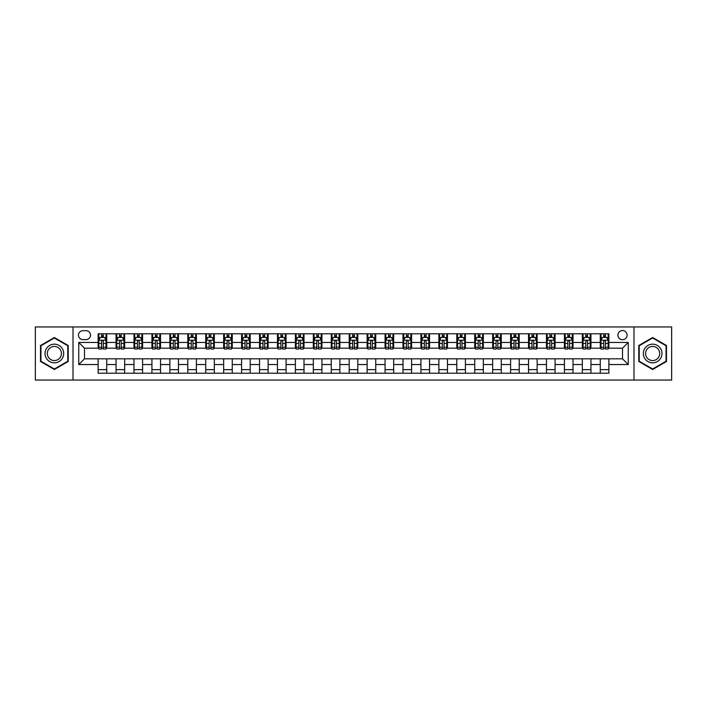 <?xml version="1.0" encoding="UTF-8"?>
<svg xmlns="http://www.w3.org/2000/svg" width="707" height="707" viewBox="0 0 707 707"><rect width="100%" height="100%" fill="white"/><g stroke="black" fill="none" stroke-linecap="round" stroke-linejoin="round"><path stroke-width="1.06" d="M622.514 330.54A4.596 4.596 0 0 0 617.918 335.136A4.596 4.596 0 0 0 622.514 339.722A4.596 4.596 0 0 0 627.1 335.136A4.596 4.596 0 0 0 622.514 330.54M633.985 380.039L671.65 380.039L671.65 326.961L633.985 326.961L633.985 380.039L73.015 380.039L73.015 326.961L35.35 326.961L35.35 380.039L73.015 380.039M82.913 339.581L86.068 339.581A4.445 4.445 0 0 0 90.514 335.136A4.445 4.445 0 0 0 86.068 330.69L82.913 330.69A4.445 4.445 0 0 0 78.459 335.136A4.445 4.445 0 0 0 82.913 339.581M633.985 326.961L73.015 326.961M98.123 364.547L78.751 364.547L78.751 342.453L98.123 342.453L98.123 348.189L84.486 348.189L84.486 358.811L98.123 358.811L98.123 373.225L608.877 373.225L608.877 358.811L622.514 358.811L622.514 348.189L608.877 348.189L608.877 342.453L628.249 342.453L628.249 364.547L608.877 364.547M608.877 342.453L608.877 333.775L98.123 333.775L98.123 342.453M600.27 333.775L600.27 348.189L600.994 348.189M603.716 348.189L605.439 348.189M608.161 348.189L608.877 348.189M600.27 348.189L590.23 348.189M582.338 333.775L582.338 348.189L583.054 348.189M585.785 348.189L587.499 348.189M582.338 348.189L572.299 348.189M564.407 333.775L564.407 348.189L565.123 348.189M567.845 348.189L569.568 348.189M564.407 348.189L554.359 348.189M546.467 333.775L546.467 348.189L547.191 348.189M549.913 348.189L551.637 348.189M546.467 348.189L536.427 348.189M528.536 333.775L528.536 348.189L529.251 348.189M531.982 348.189L533.705 348.189M528.536 348.189L518.496 348.189M510.604 333.775L510.604 348.189L511.32 348.189M514.042 348.189L515.765 348.189M510.604 348.189L500.556 348.189M492.664 333.775L492.664 348.189L493.389 348.189M496.111 348.189L497.834 348.189M492.664 348.189L482.625 348.189M474.733 333.775L474.733 348.189L475.449 348.189M478.179 348.189L479.903 348.189M474.733 348.189L464.693 348.189M456.802 333.775L456.802 348.189L457.517 348.189M460.239 348.189L461.963 348.189M456.802 348.189L446.753 348.189M438.87 333.775L438.87 348.189L439.586 348.189M442.308 348.189L444.031 348.189M438.87 348.189L428.822 348.189M420.93 333.775L420.93 348.189L421.646 348.189M424.377 348.189L426.1 348.189M420.93 348.189L410.891 348.189M402.999 333.775L402.999 348.189L403.715 348.189M406.445 348.189L408.16 348.189M402.999 348.189L392.951 348.189M385.068 333.775L385.068 348.189L385.783 348.189M388.505 348.189L390.229 348.189M385.068 348.189L375.019 348.189M367.127 333.775L367.127 348.189L367.843 348.189M370.574 348.189L372.297 348.189M367.127 348.189L357.088 348.189M349.196 333.775L349.196 348.189L349.912 348.189M352.643 348.189L354.357 348.189M349.196 348.189L339.157 348.189M331.265 333.775L331.265 348.189L331.981 348.189M334.703 348.189L336.426 348.189M331.265 348.189L321.217 348.189M313.325 333.775L313.325 348.189L314.049 348.189M316.771 348.189L318.495 348.189M313.325 348.189L303.285 348.189M295.393 333.775L295.393 348.189L296.109 348.189M298.84 348.189L300.555 348.189M295.393 348.189L285.354 348.189M277.462 333.775L277.462 348.189L278.178 348.189M280.9 348.189L282.623 348.189M277.462 348.189L267.414 348.189M259.522 333.775L259.522 348.189L260.247 348.189M262.969 348.189L264.692 348.189M259.522 348.189L249.483 348.189M241.591 333.775L241.591 348.189L242.307 348.189M245.037 348.189L246.761 348.189M241.591 348.189L231.551 348.189M223.659 333.775L223.659 348.189L224.375 348.189M227.097 348.189L228.821 348.189M223.659 348.189L213.611 348.189M205.719 333.775L205.719 348.189L206.444 348.189M209.166 348.189L210.889 348.189M205.719 348.189L195.68 348.189M187.788 333.775L187.788 348.189L188.504 348.189M191.235 348.189L192.958 348.189M187.788 348.189L177.749 348.189M169.857 333.775L169.857 348.189L170.573 348.189M173.295 348.189L175.018 348.189M169.857 348.189L159.809 348.189M151.925 333.775L151.925 348.189L152.641 348.189M155.363 348.189L157.087 348.189M151.925 348.189L141.877 348.189M133.985 333.775L133.985 348.189L134.701 348.189M137.432 348.189L139.155 348.189M133.985 348.189L123.946 348.189M116.054 333.775L116.054 348.189L116.77 348.189M119.501 348.189L121.215 348.189M116.054 348.189L106.006 348.189M98.123 348.189L98.839 348.189M101.561 348.189L103.284 348.189M98.123 358.811L106.73 358.811L106.73 373.225M608.877 358.811L106.73 358.811M106.73 333.775L106.73 348.189M98.123 337.363L98.839 337.363M101.561 337.363L103.284 337.363M106.006 337.363L106.73 337.363M98.123 369.637L106.73 369.637M116.054 358.811L116.054 373.225M124.662 333.775L124.662 348.189M116.054 337.363L116.77 337.363M119.501 337.363L121.215 337.363M123.946 337.363L124.662 337.363M124.662 358.811L124.662 373.225M116.054 369.637L124.662 369.637M133.985 358.811L133.985 373.225M142.593 358.811L142.593 373.225M133.985 369.637L142.593 369.637M142.593 333.775L142.593 348.189M133.985 337.363L134.701 337.363M137.432 337.363L139.155 337.363M141.877 337.363L142.593 337.363M151.925 358.811L151.925 373.225M160.533 358.811L160.533 373.225M151.925 369.637L160.533 369.637M160.533 333.775L160.533 348.189M151.925 337.363L152.641 337.363M155.363 337.363L157.087 337.363M159.809 337.363L160.533 337.363M169.857 358.811L169.857 373.225M178.464 358.811L178.464 373.225M169.857 369.637L178.464 369.637M178.464 333.775L178.464 348.189M169.857 337.363L170.573 337.363M173.295 337.363L175.018 337.363M177.749 337.363L178.464 337.363M187.788 358.811L187.788 373.225M196.396 358.811L196.396 373.225M187.788 369.637L196.396 369.637M196.396 333.775L196.396 348.189M187.788 337.363L188.504 337.363M191.235 337.363L192.958 337.363M195.68 337.363L196.396 337.363M205.719 358.811L205.719 373.225M214.336 358.811L214.336 373.225M205.719 369.637L214.336 369.637M214.336 333.775L214.336 348.189M205.719 337.363L206.444 337.363M209.166 337.363L210.889 337.363M213.611 337.363L214.336 337.363M223.659 358.811L223.659 373.225M232.267 358.811L232.267 373.225M223.659 369.637L232.267 369.637M232.267 333.775L232.267 348.189M223.659 337.363L224.375 337.363M227.097 337.363L228.821 337.363M231.551 337.363L232.267 337.363M241.591 358.811L241.591 373.225M250.198 358.811L250.198 373.225M241.591 369.637L250.198 369.637M250.198 333.775L250.198 348.189M241.591 337.363L242.307 337.363M245.037 337.363L246.761 337.363M249.483 337.363L250.198 337.363M259.522 358.811L259.522 373.225M268.13 358.811L268.13 373.225M259.522 369.637L268.13 369.637M268.13 333.775L268.13 348.189M259.522 337.363L260.247 337.363M262.969 337.363L264.692 337.363M267.414 337.363L268.13 337.363M277.462 358.811L277.462 373.225M286.07 358.811L286.07 373.225M277.462 369.637L286.07 369.637M286.07 333.775L286.07 348.189M277.462 337.363L278.178 337.363M280.9 337.363L282.623 337.363M285.354 337.363L286.07 337.363M295.393 358.811L295.393 373.225M304.001 358.811L304.001 373.225M295.393 369.637L304.001 369.637M304.001 333.775L304.001 348.189M295.393 337.363L296.109 337.363M298.84 337.363L300.555 337.363M303.285 337.363L304.001 337.363M313.325 358.811L313.325 373.225M321.932 358.811L321.932 373.225M313.325 369.637L321.932 369.637M321.932 333.775L321.932 348.189M313.325 337.363L314.049 337.363M316.771 337.363L318.495 337.363M321.217 337.363L321.932 337.363M331.265 358.811L331.265 373.225M339.873 358.811L339.873 373.225M331.265 369.637L339.873 369.637M339.873 333.775L339.873 348.189M331.265 337.363L331.981 337.363M334.703 337.363L336.426 337.363M339.157 337.363L339.873 337.363M349.196 358.811L349.196 373.225M357.804 358.811L357.804 373.225M349.196 369.637L357.804 369.637M357.804 333.775L357.804 348.189M349.196 337.363L349.912 337.363M352.643 337.363L354.357 337.363M357.088 337.363L357.804 337.363M367.127 358.811L367.127 373.225M375.735 358.811L375.735 373.225M367.127 369.637L375.735 369.637M375.735 333.775L375.735 348.189M367.127 337.363L367.843 337.363M370.574 337.363L372.297 337.363M375.019 337.363L375.735 337.363M385.068 358.811L385.068 373.225M393.675 358.811L393.675 373.225M385.068 369.637L393.675 369.637M393.675 333.775L393.675 348.189M385.068 337.363L385.783 337.363M388.505 337.363L390.229 337.363M392.951 337.363L393.675 337.363M402.999 358.811L402.999 373.225M411.607 358.811L411.607 373.225M402.999 369.637L411.607 369.637M411.607 333.775L411.607 348.189M402.999 337.363L403.715 337.363M406.445 337.363L408.16 337.363M410.891 337.363L411.607 337.363M420.93 358.811L420.93 373.225M429.538 358.811L429.538 373.225M420.93 369.637L429.538 369.637M429.538 333.775L429.538 348.189M420.93 337.363L421.646 337.363M424.377 337.363L426.1 337.363M428.822 337.363L429.538 337.363M438.87 358.811L438.87 373.225M447.478 358.811L447.478 373.225M438.87 369.637L447.478 369.637M447.478 333.775L447.478 348.189M438.87 337.363L439.586 337.363M442.308 337.363L444.031 337.363M446.753 337.363L447.478 337.363M456.802 358.811L456.802 373.225M465.409 358.811L465.409 373.225M456.802 369.637L465.409 369.637M465.409 333.775L465.409 348.189M456.802 337.363L457.517 337.363M460.239 337.363L461.963 337.363M464.693 337.363L465.409 337.363M474.733 358.811L474.733 373.225M483.341 358.811L483.341 373.225M474.733 369.637L483.341 369.637M483.341 333.775L483.341 348.189M474.733 337.363L475.449 337.363M478.179 337.363L479.903 337.363M482.625 337.363L483.341 337.363M492.664 358.811L492.664 373.225M501.281 358.811L501.281 373.225M492.664 369.637L501.281 369.637M501.281 333.775L501.281 348.189M492.664 337.363L493.389 337.363M496.111 337.363L497.834 337.363M500.556 337.363L501.281 337.363M510.604 358.811L510.604 373.225M519.212 358.811L519.212 373.225M510.604 369.637L519.212 369.637M519.212 333.775L519.212 348.189M510.604 337.363L511.32 337.363M514.042 337.363L515.765 337.363M518.496 337.363L519.212 337.363M528.536 358.811L528.536 373.225M537.143 358.811L537.143 373.225M528.536 369.637L537.143 369.637M537.143 333.775L537.143 348.189M528.536 337.363L529.251 337.363M531.982 337.363L533.705 337.363M536.427 337.363L537.143 337.363M546.467 358.811L546.467 373.225M555.075 358.811L555.075 373.225M546.467 369.637L555.075 369.637M555.075 333.775L555.075 348.189M546.467 337.363L547.191 337.363M549.913 337.363L551.637 337.363M554.359 337.363L555.075 337.363M564.407 358.811L564.407 373.225M573.015 358.811L573.015 373.225M564.407 369.637L573.015 369.637M573.015 333.775L573.015 348.189M564.407 337.363L565.123 337.363M567.845 337.363L569.568 337.363M572.299 337.363L573.015 337.363M582.338 358.811L582.338 373.225M590.946 358.811L590.946 373.225M582.338 369.637L590.946 369.637M590.946 333.775L590.946 348.189M582.338 337.363L583.054 337.363M585.785 337.363L587.499 337.363M590.23 337.363L590.946 337.363M600.27 358.811L600.27 373.225M600.27 369.637L608.877 369.637M600.27 337.363L600.994 337.363M603.716 337.363L605.439 337.363M608.161 337.363L608.877 337.363M84.486 348.189L78.751 342.453M84.486 358.811L78.751 364.547M628.249 342.453L622.514 348.189M628.249 364.547L622.514 358.811M54.359 369.487L68.208 361.489L68.208 345.511L54.359 337.513L40.511 345.511L40.511 361.489L54.359 369.487M666.489 345.511L652.641 337.513L638.792 345.511L638.792 361.489L652.641 369.487L666.489 361.489L666.489 345.511M103.284 335.639L101.561 335.639M106.006 347.252L103.284 347.252L103.284 349.055L106.006 349.055L106.006 340.297L104.574 337.433L100.27 337.433L98.839 340.297L98.839 349.055L101.561 349.055L101.561 347.252L98.839 347.252M98.839 340.297L98.839 333.775M106.006 340.297L106.006 333.775M101.561 337.433L101.561 333.775M103.284 333.775L103.284 337.433M103.284 347.252L103.284 341.375C102.709 340.27 102.135 340.27 101.561 341.375L101.561 347.252M121.215 335.639L119.501 335.639M123.946 347.252L121.215 347.252L121.215 349.055L123.946 349.055L123.946 340.297L122.505 337.433L118.202 337.433L116.77 340.297L116.77 349.055L119.501 349.055L119.501 347.252L116.77 347.252M116.77 340.297L116.77 333.775M123.946 340.297L123.946 333.775M119.501 337.433L119.501 333.775M121.215 333.775L121.215 337.433M121.215 347.252L121.215 341.375C120.641 340.27 120.075 340.27 119.501 341.375L119.501 347.252M139.155 335.639L137.432 335.639M141.877 347.252L139.155 347.252L139.155 349.055L141.877 349.055L141.877 340.297L140.446 337.433L136.142 337.433L134.701 340.297L134.701 349.055L137.432 349.055L137.432 347.252L134.701 347.252M134.701 340.297L134.701 333.775M141.877 340.297L141.877 333.775M137.432 337.433L137.432 333.775M139.155 333.775L139.155 337.433M139.155 347.252L139.155 341.375C138.581 340.27 138.006 340.27 137.432 341.375L137.432 347.252M157.087 335.639L155.363 335.639M159.809 347.252L157.087 347.252L157.087 349.055L159.809 349.055L159.809 340.297L158.377 337.433L154.073 337.433L152.641 340.297L152.641 349.055L155.363 349.055L155.363 347.252L152.641 347.252M152.641 340.297L152.641 333.775M159.809 340.297L159.809 333.775M155.363 337.433L155.363 333.775M157.087 333.775L157.087 337.433M157.087 347.252L157.087 341.375C156.512 340.27 155.938 340.27 155.363 341.375L155.363 347.252M175.018 335.639L173.295 335.639M177.749 347.252L175.018 347.252L175.018 349.055L177.749 349.055L177.749 340.297L176.308 337.433L172.004 337.433L170.573 340.297L170.573 349.055L173.295 349.055L173.295 347.252L170.573 347.252M170.573 340.297L170.573 333.775M177.749 340.297L177.749 333.775M173.295 337.433L173.295 333.775M175.018 333.775L175.018 337.433M175.018 347.252L175.018 341.375C174.443 340.27 173.869 340.27 173.295 341.375L173.295 347.252M62.437 348.834A9.324 9.324 0 0 0 49.693 345.423A9.324 9.324 0 0 0 46.282 358.166A9.324 9.324 0 0 0 59.026 361.577A9.324 9.324 0 0 0 62.437 348.834M60.475 349.974A7.061 7.061 0 0 0 50.833 347.384A7.061 7.061 0 0 0 48.244 357.026A7.061 7.061 0 0 0 57.894 359.616A7.061 7.061 0 0 0 60.475 349.974M54.359 368.992L40.944 361.242L40.944 345.758L54.359 338.008L67.775 345.758L67.775 361.242L54.359 368.992M652.641 362.824A9.324 9.324 0 0 0 661.964 353.5A9.324 9.324 0 0 0 652.641 344.176A9.324 9.324 0 0 0 643.317 353.5A9.324 9.324 0 0 0 652.641 362.824M652.641 360.561A7.061 7.061 0 0 0 659.702 353.5A7.061 7.061 0 0 0 652.641 346.439A7.061 7.061 0 0 0 645.579 353.5A7.061 7.061 0 0 0 652.641 360.561M639.225 345.758L652.641 338.008L666.056 345.758L666.056 361.242L652.641 368.992L639.225 361.242L639.225 345.758M192.958 335.639L191.235 335.639M195.68 347.252L192.958 347.252L192.958 349.055L195.68 349.055L195.68 340.297L194.248 337.433L189.944 337.433L188.504 340.297L188.504 349.055L191.235 349.055L191.235 347.252L188.504 347.252M188.504 340.297L188.504 333.775M195.68 340.297L195.68 333.775M191.235 337.433L191.235 333.775M192.958 333.775L192.958 337.433M192.958 347.252L192.958 341.375C192.384 340.27 191.809 340.27 191.235 341.375L191.235 347.252M210.889 335.639L209.166 335.639M213.611 347.252L210.889 347.252L210.889 349.055L213.611 349.055L213.611 340.297L212.18 337.433L207.876 337.433L206.444 340.297L206.444 349.055L209.166 349.055L209.166 347.252L206.444 347.252M206.444 340.297L206.444 333.775M213.611 340.297L213.611 333.775M209.166 337.433L209.166 333.775M210.889 333.775L210.889 337.433M210.889 347.252L210.889 341.375C210.315 340.27 209.74 340.27 209.166 341.375L209.166 347.252M228.821 335.639L227.097 335.639M231.551 347.252L228.821 347.252L228.821 349.055L231.551 349.055L231.551 340.297L230.111 337.433L225.807 337.433L224.375 340.297L224.375 349.055L227.097 349.055L227.097 347.252L224.375 347.252M224.375 340.297L224.375 333.775M231.551 340.297L231.551 333.775M227.097 337.433L227.097 333.775M228.821 333.775L228.821 337.433M228.821 347.252L228.821 341.375C228.246 340.27 227.672 340.27 227.097 341.375L227.097 347.252M246.761 335.639L245.037 335.639M249.483 347.252L246.761 347.252L246.761 349.055L249.483 349.055L249.483 340.297L248.051 337.433L243.747 337.433L242.307 340.297L242.307 349.055L245.037 349.055L245.037 347.252L242.307 347.252M242.307 340.297L242.307 333.775M249.483 340.297L249.483 333.775M245.037 337.433L245.037 333.775M246.761 333.775L246.761 337.433M246.761 347.252L246.761 341.375C246.186 340.27 245.612 340.27 245.037 341.375L245.037 347.252M264.692 335.639L262.969 335.639M267.414 347.252L264.692 347.252L264.692 349.055L267.414 349.055L267.414 340.297L265.982 337.433L261.678 337.433L260.247 340.297L260.247 349.055L262.969 349.055L262.969 347.252L260.247 347.252M260.247 340.297L260.247 333.775M267.414 340.297L267.414 333.775M262.969 337.433L262.969 333.775M264.692 333.775L264.692 337.433M264.692 347.252L264.692 341.375C264.118 340.27 263.543 340.27 262.969 341.375L262.969 347.252M282.623 335.639L280.9 335.639M285.354 347.252L282.623 347.252L282.623 349.055L285.354 349.055L285.354 340.297L283.914 337.433L279.61 337.433L278.178 340.297L278.178 349.055L280.9 349.055L280.9 347.252L278.178 347.252M278.178 340.297L278.178 333.775M285.354 340.297L285.354 333.775M280.9 337.433L280.9 333.775M282.623 333.775L282.623 337.433M282.623 347.252L282.623 341.375C282.049 340.27 281.474 340.27 280.9 341.375L280.9 347.252M300.555 335.639L298.84 335.639M303.285 347.252L300.555 347.252L300.555 349.055L303.285 349.055L303.285 340.297L301.854 337.433L297.55 337.433L296.109 340.297L296.109 349.055L298.84 349.055L298.84 347.252L296.109 347.252M296.109 340.297L296.109 333.775M303.285 340.297L303.285 333.775M298.84 337.433L298.84 333.775M300.555 333.775L300.555 337.433M300.555 347.252L300.555 341.375C299.989 340.27 299.415 340.27 298.84 341.375L298.84 347.252M318.495 335.639L316.771 335.639M321.217 347.252L318.495 347.252L318.495 349.055L321.217 349.055L321.217 340.297L319.785 337.433L315.481 337.433L314.049 340.297L314.049 349.055L316.771 349.055L316.771 347.252L314.049 347.252M314.049 340.297L314.049 333.775M321.217 340.297L321.217 333.775M316.771 337.433L316.771 333.775M318.495 333.775L318.495 337.433M318.495 347.252L318.495 341.375C317.92 340.27 317.346 340.27 316.771 341.375L316.771 347.252M336.426 335.639L334.703 335.639M339.157 347.252L336.426 347.252L336.426 349.055L339.157 349.055L339.157 340.297L337.716 337.433L333.412 337.433L331.981 340.297L331.981 349.055L334.703 349.055L334.703 347.252L331.981 347.252M331.981 340.297L331.981 333.775M339.157 340.297L339.157 333.775M334.703 337.433L334.703 333.775M336.426 333.775L336.426 337.433M336.426 347.252L336.426 341.375C335.852 340.27 335.277 340.27 334.703 341.375L334.703 347.252M354.357 335.639L352.643 335.639M357.088 347.252L354.357 347.252L354.357 349.055L357.088 349.055L357.088 340.297L355.656 337.433L351.344 337.433L349.912 340.297L349.912 349.055L352.643 349.055L352.643 347.252L349.912 347.252M349.912 340.297L349.912 333.775M357.088 340.297L357.088 333.775M352.643 337.433L352.643 333.775M354.357 333.775L354.357 337.433M354.357 347.252L354.357 341.375C353.792 340.27 353.217 340.27 352.643 341.375L352.643 347.252M372.297 335.639L370.574 335.639M375.019 347.252L372.297 347.252L372.297 349.055L375.019 349.055L375.019 340.297L373.588 337.433L369.284 337.433L367.843 340.297L367.843 349.055L370.574 349.055L370.574 347.252L367.843 347.252M367.843 340.297L367.843 333.775M375.019 340.297L375.019 333.775M370.574 337.433L370.574 333.775M372.297 333.775L372.297 337.433M372.297 347.252L372.297 341.375C371.723 340.27 371.148 340.27 370.574 341.375L370.574 347.252M390.229 335.639L388.505 335.639M392.951 347.252L390.229 347.252L390.229 349.055L392.951 349.055L392.951 340.297L391.519 337.433L387.215 337.433L385.783 340.297L385.783 349.055L388.505 349.055L388.505 347.252L385.783 347.252M385.783 340.297L385.783 333.775M392.951 340.297L392.951 333.775M388.505 337.433L388.505 333.775M390.229 333.775L390.229 337.433M390.229 347.252L390.229 341.375C389.654 340.27 389.08 340.27 388.505 341.375L388.505 347.252M408.16 335.639L406.445 335.639M410.891 347.252L408.16 347.252L408.16 349.055L410.891 349.055L410.891 340.297L409.45 337.433L405.146 337.433L403.715 340.297L403.715 349.055L406.445 349.055L406.445 347.252L403.715 347.252M403.715 340.297L403.715 333.775M410.891 340.297L410.891 333.775M406.445 337.433L406.445 333.775M408.16 333.775L408.16 337.433M408.16 347.252L408.16 341.375C407.586 340.27 407.02 340.27 406.445 341.375L406.445 347.252M426.1 335.639L424.377 335.639M428.822 347.252L426.1 347.252L426.1 349.055L428.822 349.055L428.822 340.297L427.39 337.433L423.086 337.433L421.646 340.297L421.646 349.055L424.377 349.055L424.377 347.252L421.646 347.252M421.646 340.297L421.646 333.775M428.822 340.297L428.822 333.775M424.377 337.433L424.377 333.775M426.1 333.775L426.1 337.433M426.1 347.252L426.1 341.375C425.526 340.27 424.951 340.27 424.377 341.375L424.377 347.252M444.031 335.639L442.308 335.639M446.753 347.252L444.031 347.252L444.031 349.055L446.753 349.055L446.753 340.297L445.322 337.433L441.018 337.433L439.586 340.297L439.586 349.055L442.308 349.055L442.308 347.252L439.586 347.252M439.586 340.297L439.586 333.775M446.753 340.297L446.753 333.775M442.308 337.433L442.308 333.775M444.031 333.775L444.031 337.433M444.031 347.252L444.031 341.375C443.457 340.27 442.882 340.27 442.308 341.375L442.308 347.252M461.963 335.639L460.239 335.639M464.693 347.252L461.963 347.252L461.963 349.055L464.693 349.055L464.693 340.297L463.253 337.433L458.949 337.433L457.517 340.297L457.517 349.055L460.239 349.055L460.239 347.252L457.517 347.252M457.517 340.297L457.517 333.775M464.693 340.297L464.693 333.775M460.239 337.433L460.239 333.775M461.963 333.775L461.963 337.433M461.963 347.252L461.963 341.375C461.388 340.27 460.814 340.27 460.239 341.375L460.239 347.252M479.903 335.639L478.179 335.639M482.625 347.252L479.903 347.252L479.903 349.055L482.625 349.055L482.625 340.297L481.193 337.433L476.889 337.433L475.449 340.297L475.449 349.055L478.179 349.055L478.179 347.252L475.449 347.252M475.449 340.297L475.449 333.775M482.625 340.297L482.625 333.775M478.179 337.433L478.179 333.775M479.903 333.775L479.903 337.433M479.903 347.252L479.903 341.375C479.328 340.27 478.754 340.27 478.179 341.375L478.179 347.252M497.834 335.639L496.111 335.639M500.556 347.252L497.834 347.252L497.834 349.055L500.556 349.055L500.556 340.297L499.124 337.433L494.82 337.433L493.389 340.297L493.389 349.055L496.111 349.055L496.111 347.252L493.389 347.252M493.389 340.297L493.389 333.775M500.556 340.297L500.556 333.775M496.111 337.433L496.111 333.775M497.834 333.775L497.834 337.433M497.834 347.252L497.834 341.375C497.26 340.27 496.685 340.27 496.111 341.375L496.111 347.252M515.765 335.639L514.042 335.639M518.496 347.252L515.765 347.252L515.765 349.055L518.496 349.055L518.496 340.297L517.056 337.433L512.752 337.433L511.32 340.297L511.32 349.055L514.042 349.055L514.042 347.252L511.32 347.252M511.32 340.297L511.32 333.775M518.496 340.297L518.496 333.775M514.042 337.433L514.042 333.775M515.765 333.775L515.765 337.433M515.765 347.252L515.765 341.375C515.191 340.27 514.616 340.27 514.042 341.375L514.042 347.252M533.705 335.639L531.982 335.639M536.427 347.252L533.705 347.252L533.705 349.055L536.427 349.055L536.427 340.297L534.996 337.433L530.692 337.433L529.251 340.297L529.251 349.055L531.982 349.055L531.982 347.252L529.251 347.252M529.251 340.297L529.251 333.775M536.427 340.297L536.427 333.775M531.982 337.433L531.982 333.775M533.705 333.775L533.705 337.433M533.705 347.252L533.705 341.375C533.131 340.27 532.557 340.27 531.982 341.375L531.982 347.252M551.637 335.639L549.913 335.639M554.359 347.252L551.637 347.252L551.637 349.055L554.359 349.055L554.359 340.297L552.927 337.433L548.623 337.433L547.191 340.297L547.191 349.055L549.913 349.055L549.913 347.252L547.191 347.252M547.191 340.297L547.191 333.775M554.359 340.297L554.359 333.775M549.913 337.433L549.913 333.775M551.637 333.775L551.637 337.433M551.637 347.252L551.637 341.375C551.062 340.27 550.488 340.27 549.913 341.375L549.913 347.252M569.568 335.639L567.845 335.639M572.299 347.252L569.568 347.252L569.568 349.055L572.299 349.055L572.299 340.297L570.858 337.433L566.554 337.433L565.123 340.297L565.123 349.055L567.845 349.055L567.845 347.252L565.123 347.252M565.123 340.297L565.123 333.775M572.299 340.297L572.299 333.775M567.845 337.433L567.845 333.775M569.568 333.775L569.568 337.433M569.568 347.252L569.568 341.375C568.994 340.27 568.419 340.27 567.845 341.375L567.845 347.252M587.499 335.639L585.785 335.639M590.23 347.252L587.499 347.252L587.499 349.055L590.23 349.055L590.23 340.297L588.798 337.433L584.495 337.433L583.054 340.297L583.054 349.055L585.785 349.055L585.785 347.252L583.054 347.252M583.054 340.297L583.054 333.775M590.23 340.297L590.23 333.775M585.785 337.433L585.785 333.775M587.499 333.775L587.499 337.433M587.499 347.252L587.499 341.375C586.934 340.27 586.359 340.27 585.785 341.375L585.785 347.252M605.439 335.639L603.716 335.639M608.161 347.252L605.439 347.252L605.439 349.055L608.161 349.055L608.161 340.297L606.73 337.433L602.426 337.433L600.994 340.297L600.994 349.055L603.716 349.055L603.716 347.252L600.994 347.252M600.994 340.297L600.994 333.775M608.161 340.297L608.161 333.775M603.716 337.433L603.716 333.775M605.439 333.775L605.439 337.433M605.439 347.252L605.439 341.375C604.865 340.27 604.291 340.27 603.716 341.375L603.716 347.252M116.054 364.547L106.73 364.547M116.054 342.453L106.73 342.453M133.985 342.453L124.662 342.453M133.985 364.547L124.662 364.547M151.925 342.453L142.593 342.453M151.925 364.547L142.593 364.547M169.857 342.453L160.533 342.453M169.857 364.547L160.533 364.547M187.788 342.453L178.464 342.453M187.788 364.547L178.464 364.547M205.719 342.453L196.396 342.453M205.719 364.547L196.396 364.547M223.659 342.453L214.336 342.453M223.659 364.547L214.336 364.547M241.591 342.453L232.267 342.453M241.591 364.547L232.267 364.547M259.522 342.453L250.198 342.453M259.522 364.547L250.198 364.547M277.462 342.453L268.13 342.453M277.462 364.547L268.13 364.547M295.393 342.453L286.07 342.453M295.393 364.547L286.07 364.547M313.325 342.453L304.001 342.453M313.325 364.547L304.001 364.547M331.265 342.453L321.932 342.453M331.265 364.547L321.932 364.547M349.196 342.453L339.873 342.453M349.196 364.547L339.873 364.547M367.127 342.453L357.804 342.453M367.127 364.547L357.804 364.547M385.068 342.453L375.735 342.453M385.068 364.547L375.735 364.547M402.999 342.453L393.675 342.453M402.999 364.547L393.675 364.547M420.93 342.453L411.607 342.453M420.93 364.547L411.607 364.547M438.87 342.453L429.538 342.453M438.87 364.547L429.538 364.547M456.802 342.453L447.478 342.453M456.802 364.547L447.478 364.547M474.733 342.453L465.409 342.453M474.733 364.547L465.409 364.547M492.664 342.453L483.341 342.453M492.664 364.547L483.341 364.547M510.604 342.453L501.281 342.453M510.604 364.547L501.281 364.547M528.536 342.453L519.212 342.453M528.536 364.547L519.212 364.547M546.467 342.453L537.143 342.453M546.467 364.547L537.143 364.547M564.407 342.453L555.075 342.453M564.407 364.547L555.075 364.547M582.338 342.453L573.015 342.453M582.338 364.547L573.015 364.547M600.27 342.453L590.946 342.453M600.27 364.547L590.946 364.547M105.97 340.226L98.874 340.226M98.839 337.601L100.182 337.601M104.663 337.601L106.006 337.601M101.561 343.408L98.839 343.408M106.006 343.408L103.284 343.408M103.284 336.55L101.561 336.55M123.911 340.226L116.805 340.226M116.77 337.601L118.122 337.601M122.594 337.601L123.946 337.601M119.501 343.408L116.77 343.408M123.946 343.408L121.215 343.408M121.215 336.55L119.501 336.55M141.842 340.226L134.737 340.226M134.701 337.601L136.053 337.601M140.534 337.601L141.877 337.601M137.432 343.408L134.701 343.408M141.877 343.408L139.155 343.408M139.155 336.55L137.432 336.55M159.773 340.226L152.677 340.226M152.641 337.601L153.985 337.601M158.465 337.601L159.809 337.601M155.363 343.408L152.641 343.408M159.809 343.408L157.087 343.408M157.087 336.55L155.363 336.55M177.713 340.226L170.608 340.226M170.573 337.601L171.925 337.601M176.397 337.601L177.749 337.601M173.295 343.408L170.573 343.408M177.749 343.408L175.018 343.408M175.018 336.55L173.295 336.55M195.645 340.226L188.539 340.226M188.504 337.601L189.856 337.601M194.328 337.601L195.68 337.601M191.235 343.408L188.504 343.408M195.68 343.408L192.958 343.408M192.958 336.55L191.235 336.55M213.576 340.226L206.479 340.226M206.444 337.601L207.787 337.601M212.268 337.601L213.611 337.601M209.166 343.408L206.444 343.408M213.611 343.408L210.889 343.408M210.889 336.55L209.166 336.55M231.516 340.226L224.411 340.226M224.375 337.601L225.727 337.601M230.199 337.601L231.551 337.601M227.097 343.408L224.375 343.408M231.551 343.408L228.821 343.408M228.821 336.55L227.097 336.55M249.447 340.226L242.342 340.226M242.307 337.601L243.659 337.601M248.13 337.601L249.483 337.601M245.037 343.408L242.307 343.408M249.483 343.408L246.761 343.408M246.761 336.55L245.037 336.55M267.379 340.226L260.282 340.226M260.247 337.601L261.59 337.601M266.071 337.601L267.414 337.601M262.969 343.408L260.247 343.408M267.414 343.408L264.692 343.408M264.692 336.55L262.969 336.55M285.319 340.226L278.213 340.226M278.178 337.601L279.521 337.601M284.002 337.601L285.354 337.601M280.9 343.408L278.178 343.408M285.354 343.408L282.623 343.408M282.623 336.55L280.9 336.55M303.25 340.226L296.145 340.226M296.109 337.601L297.461 337.601M301.933 337.601L303.285 337.601M298.84 343.408L296.109 343.408M303.285 343.408L300.555 343.408M300.555 336.55L298.84 336.55M321.181 340.226L314.085 340.226M314.049 337.601L315.393 337.601M319.873 337.601L321.217 337.601M316.771 343.408L314.049 343.408M321.217 343.408L318.495 343.408M318.495 336.55L316.771 336.55M339.113 340.226L332.016 340.226M331.981 337.601L333.324 337.601M337.805 337.601L339.157 337.601M334.703 343.408L331.981 343.408M339.157 343.408L336.426 343.408M336.426 336.55L334.703 336.55M357.053 340.226L349.947 340.226M349.912 337.601L351.264 337.601M355.736 337.601L357.088 337.601M352.643 343.408L349.912 343.408M357.088 343.408L354.357 343.408M354.357 336.55L352.643 336.55M374.984 340.226L367.887 340.226M367.843 337.601L369.195 337.601M373.676 337.601L375.019 337.601M370.574 343.408L367.843 343.408M375.019 343.408L372.297 343.408M372.297 336.55L370.574 336.55M392.915 340.226L385.819 340.226M385.783 337.601L387.127 337.601M391.607 337.601L392.951 337.601M388.505 343.408L385.783 343.408M392.951 343.408L390.229 343.408M390.229 336.55L388.505 336.55M410.855 340.226L403.75 340.226M403.715 337.601L405.067 337.601M409.539 337.601L410.891 337.601M406.445 343.408L403.715 343.408M410.891 343.408L408.16 343.408M408.16 336.55L406.445 336.55M428.787 340.226L421.681 340.226M421.646 337.601L422.998 337.601M427.479 337.601L428.822 337.601M424.377 343.408L421.646 343.408M428.822 343.408L426.1 343.408M426.1 336.55L424.377 336.55M446.718 340.226L439.621 340.226M439.586 337.601L440.929 337.601M445.41 337.601L446.753 337.601M442.308 343.408L439.586 343.408M446.753 343.408L444.031 343.408M444.031 336.55L442.308 336.55M464.658 340.226L457.553 340.226M457.517 337.601L458.87 337.601M463.341 337.601L464.693 337.601M460.239 343.408L457.517 343.408M464.693 343.408L461.963 343.408M461.963 336.55L460.239 336.55M482.589 340.226L475.484 340.226M475.449 337.601L476.801 337.601M481.273 337.601L482.625 337.601M478.179 343.408L475.449 343.408M482.625 343.408L479.903 343.408M479.903 336.55L478.179 336.55M500.521 340.226L493.424 340.226M493.389 337.601L494.732 337.601M499.213 337.601L500.556 337.601M496.111 343.408L493.389 343.408M500.556 343.408L497.834 343.408M497.834 336.55L496.111 336.55M518.461 340.226L511.355 340.226M511.32 337.601L512.672 337.601M517.144 337.601L518.496 337.601M514.042 343.408L511.32 343.408M518.496 343.408L515.765 343.408M515.765 336.55L514.042 336.55M536.392 340.226L529.287 340.226M529.251 337.601L530.604 337.601M535.075 337.601L536.427 337.601M531.982 343.408L529.251 343.408M536.427 343.408L533.705 343.408M533.705 336.55L531.982 336.55M554.323 340.226L547.227 340.226M547.191 337.601L548.535 337.601M553.015 337.601L554.359 337.601M549.913 343.408L547.191 343.408M554.359 343.408L551.637 343.408M551.637 336.55L549.913 336.55M572.263 340.226L565.158 340.226M565.123 337.601L566.466 337.601M570.947 337.601L572.299 337.601M567.845 343.408L565.123 343.408M572.299 343.408L569.568 343.408M569.568 336.55L567.845 336.55M590.195 340.226L583.089 340.226M583.054 337.601L584.406 337.601M588.878 337.601L590.23 337.601M585.785 343.408L583.054 343.408M590.23 343.408L587.499 343.408M587.499 336.55L585.785 336.55M608.126 340.226L601.03 340.226M600.994 337.601L602.337 337.601M606.818 337.601L608.161 337.601M603.716 343.408L600.994 343.408M608.161 343.408L605.439 343.408M605.439 336.55L603.716 336.55"/></g></svg>
